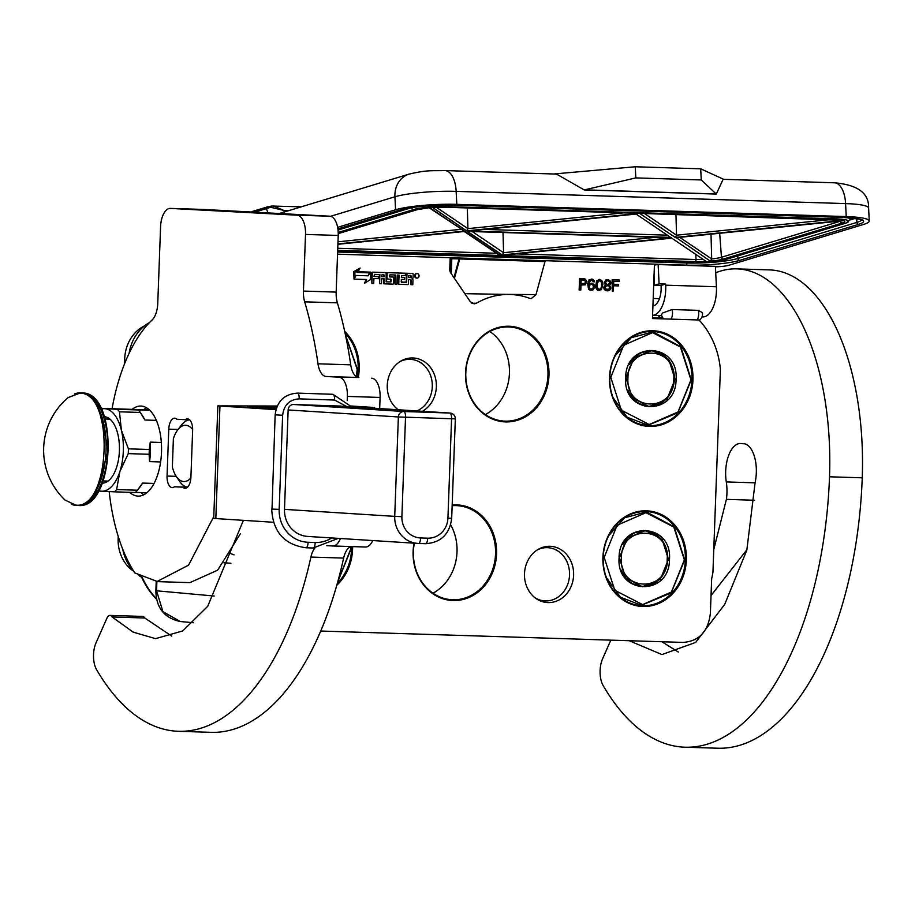 <?xml version="1.0" encoding="UTF-8"?>
<svg xmlns="http://www.w3.org/2000/svg" width="915" height="915" viewBox="0 0 915 915"><rect width="100%" height="100%" fill="white"/><g stroke="black" fill="none" stroke-linecap="round" stroke-linejoin="round"><path stroke-width="1.37" d="M697.219 319.907L699.049 319.998A79.651 69.46 93.1 0 1 720.38 369.363L712.945 572.207A79.651 69.46 93.1 0 1 711.653 578.646L710.383 613.233C708.233 631.499 699.14 641.221 683.105 642.41L320.73 631.041M193.511 622.738L180.266 621.525L162.95 611.666L156.545 590.781L156.888 581.437M654.454 264.138L652.464 318.546L699.049 319.998M663.101 318.123L660.596 317.985A78.347 68.328 93.1 0 0 658.068 315.515M619.306 279.956L612.135 279.716L612.272 291.004L613.37 291.039L613.565 285.766L618.357 285.915L618.403 284.485L613.622 284.336L613.736 281.214L619.261 281.397L619.306 279.956L612.684 279.75L612.272 291.004M618.403 284.485L613.622 284.325M608.269 279.613L606.05 279.761L604.117 282.346L605.307 285.022L603.751 287.127L604.049 289.048L605.467 290.535L608.04 290.867L609.916 289.964L610.9 288.076L609.539 285.16L610.9 283.284L610.602 281.363L608.269 279.613L606.599 279.796L605.078 281.191L604.632 283.09L605.856 285.045L604.277 287.87L605.124 289.815L606.931 290.833M599.794 279.338L596.614 280.905L595.688 285.915L596.317 288.808L597.735 290.295L601.441 289.7L602.951 283.993L601.784 280.367L598.685 279.544L596.546 282.598L596.866 288.843L599.382 290.593M592.062 279.098L588.905 279.944L587.659 283.742L588.562 289.289L590.369 290.307L592.771 290.147L594.716 287.333L594.43 284.931L592.108 283.181L589.111 284.279L589.363 282.369L591.101 280.264L592.748 280.562L593.629 281.786L594.544 281.82L594.395 281.088L592.977 279.372L591.33 279.075L588.871 280.916L588.276 287.127L589.111 289.312L590.918 290.329M591.685 280.287L593.629 281.786M592.108 283.181L589.134 283.787M584.525 278.858L579.55 278.698L579.138 289.952L580.796 290.009L580.979 284.988L585.223 284.874L586.812 281.568L585.428 279.132L580.099 278.72L579.687 289.975M416.657 273.574A2.253 1.967 93.1 0 0 416.416 278.069M416.622 273.574A2.253 1.967 93.1 0 0 416.588 273.574L417.171 273.596A2.253 1.967 93.1 0 0 416.966 278.103A2.253 1.967 93.1 0 0 417.171 273.596M366.046 279.51L364.57 283.227L370.392 279.647L370.666 272.144L358.074 271.744L360.098 268.061L354.299 271.629L354.025 279.132L366.606 279.521L364.57 283.227M360.098 268.061L353.75 271.595L354.025 279.132M370.666 272.144L358.074 271.732M411.922 273.425L412.471 273.448A0.846 0.743 93.1 0 0 412.471 273.448L411.933 273.425A0.846 0.743 93.1 0 0 411.933 273.425L406.443 273.253L406.294 282.472L401.239 281.889L401.33 279.384L404.613 279.487L404.693 277.394L401.411 277.291L401.468 275.621L405.837 275.335L405.917 273.242L387.96 272.681A0.846 0.743 93.1 0 0 387.182 273.505L387.022 278.08A0.846 0.743 93.1 0 0 387.72 278.949L391.357 279.487L390.899 281.992L386.199 281.843L386.141 273.471A0.846 0.743 93.1 0 0 385.444 272.601L373.046 272.213A0.846 0.743 93.1 0 0 372.268 273.036L371.89 283.456L373.709 283.513L373.892 278.515L378.284 278.652L378.353 276.57L373.972 276.433L374.418 274.351L379.885 274.523L379.553 283.696L381.372 283.753L381.555 278.755L384.117 278.835L383.968 282.987A0.846 0.743 93.1 0 0 384.677 283.856L392.878 284.119A0.846 0.743 93.1 0 0 393.656 283.284L393.85 277.908A0.846 0.743 93.1 0 0 393.153 277.028L389.504 276.49L389.939 274.832L395.406 275.003L395.074 284.188L396.893 284.245L397.236 275.06L399.054 275.118L398.757 283.444A0.846 0.743 93.1 0 0 399.443 284.325L407.667 284.576A0.846 0.743 93.1 0 0 408.433 283.753L408.593 279.613L410.412 279.67A0.846 0.743 -86.9 0 1 411.121 280.539L410.972 284.679L412.791 284.737L412.962 280.173A1.258 1.098 93.1 0 0 411.933 278.881A1.258 1.098 93.1 0 0 413.054 277.657L413.18 274.328A0.846 0.743 93.1 0 0 412.482 273.448L406.992 273.276L406.672 282.06M409.989 279.647A0.846 0.743 93.1 0 1 410.572 280.505L410.972 284.679M398.505 275.106L398.197 283.421A0.846 0.743 93.1 0 0 398.917 284.291L399.432 284.325A0.846 0.743 93.1 0 0 399.466 284.325L398.894 284.291M394.857 274.992L395.074 284.188M392.592 277.005L393.141 277.028A0.846 0.743 93.1 0 0 393.141 277.028L392.604 277.005A0.846 0.743 93.1 0 0 392.604 277.005L389.779 276.913M383.568 278.823L383.419 282.952A0.846 0.743 93.1 0 0 384.128 283.833L384.117 283.822M379.336 274.5L379.553 283.696M378.353 276.57L373.972 276.422M384.906 272.579A0.846 0.743 93.1 0 0 384.895 272.579L372.497 272.178A0.846 0.743 93.1 0 0 371.719 273.013L371.89 283.456M390.545 279.041L390.35 281.957L386.119 281.831M405.917 273.242L387.411 272.647A0.846 0.743 93.1 0 0 386.633 273.482L386.473 278.046A0.846 0.743 93.1 0 0 387.182 278.926L387.697 278.949M404.693 277.394L401.411 277.279M406.123 282.037L401.502 282.312M352.607 546.61A47.866 41.747 -86.9 0 1 336.8 585.245M452.182 505A47.866 41.747 -86.9 0 1 456.596 504.874A47.866 41.747 -86.9 0 1 496.559 554.021A47.866 41.747 -86.9 0 1 453.085 600.537A47.866 41.747 -86.9 0 1 414.038 543.178M642.89 606.496A47.866 41.747 -86.9 0 1 602.916 557.349A47.866 41.747 -86.9 0 1 646.39 510.833A47.866 41.747 -86.9 0 1 686.364 559.969A47.866 41.747 -86.9 0 1 642.89 606.496M344.703 331.402A47.866 41.747 -86.9 0 1 358.291 377.449M505.503 421.906A47.866 41.747 -86.9 0 1 465.529 372.771A47.866 41.747 -86.9 0 1 509.003 326.243A47.866 41.747 -86.9 0 1 548.977 375.39A47.866 41.747 -86.9 0 1 505.503 421.906M649.49 426.424A47.866 41.747 -86.9 0 1 609.516 377.289A47.866 41.747 -86.9 0 1 653.001 330.761A47.866 41.747 -86.9 0 1 692.964 379.908A47.866 41.747 -86.9 0 1 649.49 426.424M548.016 602.585A28.159 24.556 -86.9 0 1 536.018 598.524A28.159 24.556 -86.9 0 1 524.524 573.133A28.159 24.556 -86.9 0 1 538.66 549.103A28.159 24.556 -86.9 0 1 550.087 546.301A28.159 24.556 -86.9 0 1 573.602 575.215A28.159 24.556 -86.9 0 1 548.016 602.585M398.174 409.748A28.159 24.556 -86.9 0 1 387.308 384.38A28.159 24.556 -86.9 0 1 401.411 360.762A28.159 24.556 -86.9 0 1 412.837 357.959A28.159 24.556 -86.9 0 1 435.872 380.022A28.159 24.556 -86.9 0 1 422.444 411.293M545.226 260.706L535.996 294.607L502.621 294.333M464.843 293.669L509.346 294.458A79.651 69.46 93.1 0 1 529.716 298.359L531.203 298.633L535.996 294.607M509.346 294.458A79.651 69.46 93.1 0 0 476.406 303.242L474.119 303.872L470.333 301.744L450.775 272.967A5.627 4.907 -86.9 0 1 449.757 269.319L450.18 257.721M652.487 317.734L660.596 317.985M351.577 546.575A47.111 41.084 -86.9 0 1 337.315 583.393M452.159 505.709A47.111 41.084 -86.9 0 1 456.196 505.606A47.111 41.084 -86.9 0 1 456.985 505.64A47.111 41.084 -86.9 0 1 495.518 554.433A47.111 41.084 -86.9 0 1 452.742 599.771A47.111 41.084 -86.9 0 1 451.953 599.737A47.111 41.084 -86.9 0 1 414.335 543.201M642.547 605.73A47.111 41.084 -86.9 0 1 641.758 605.696A47.111 41.084 -86.9 0 1 603.225 556.903A47.111 41.084 -86.9 0 1 646.001 511.565A47.111 41.084 -86.9 0 1 646.791 511.599A47.111 41.084 -86.9 0 1 685.324 560.38A47.111 41.084 -86.9 0 1 642.547 605.73M345.069 333.14A47.111 41.084 -86.9 0 1 357.308 377.152M505.16 421.14A47.111 41.084 -86.9 0 1 504.371 421.106A47.111 41.084 -86.9 0 1 465.838 372.313A47.111 41.084 -86.9 0 1 508.614 326.975A47.111 41.084 -86.9 0 1 509.403 327.01A47.111 41.084 -86.9 0 1 547.936 375.802A47.111 41.084 -86.9 0 1 505.16 421.14M649.147 425.658A47.111 41.084 -86.9 0 1 648.358 425.624A47.111 41.084 -86.9 0 1 609.825 376.831A47.111 41.084 -86.9 0 1 652.601 331.493A47.111 41.084 -86.9 0 1 653.39 331.527A47.111 41.084 -86.9 0 1 691.923 380.32A47.111 41.084 -86.9 0 1 649.147 425.658M535 597.769A26.649 23.241 93.1 0 0 544.871 600.915A26.649 23.241 93.1 0 0 545.317 600.926A26.649 23.241 -86.9 0 0 569.519 575.283A26.649 23.241 -86.9 0 0 547.719 547.685A26.649 23.241 -86.9 0 0 547.273 547.662A26.649 23.241 93.1 0 0 537.562 549.755M416.817 410.938A26.649 23.241 -86.9 0 0 432.086 381.864A26.649 23.241 -86.9 0 0 410.469 359.343A26.649 23.241 -86.9 0 0 410.023 359.321A26.649 23.241 93.1 0 0 400.312 361.414M471.843 303.208L476.406 303.242M230.008 553.312L234.091 554.89M230.912 563.24L223.923 562.839M606.439 289.38L605.192 287.905L605.81 286.246L608.052 285.594L609.493 286.361L609.401 288.991L606.439 289.38M608.955 281.065L609.996 282.541L609.584 283.73L608.086 284.634L606.622 284.348L605.581 282.403L606.737 280.997L608.223 280.802L609.664 281.809M597.472 282.621L599.76 280.539L601.887 282.769L601.715 287.31L600.354 289.186L598.513 289.129L597.301 287.173L597.472 282.621M593.824 286.349L593.195 288.488L590.781 289.129L589.695 288.374L589.226 286.201L590.392 284.565L592.245 284.382L593.675 285.617L593.801 287.07M581.036 283.547L581.162 279.956L584.662 280.07L585.714 281.534L585.085 283.433L581.036 283.547L584.525 283.661M354.734 277.828L354.94 272.075L358.234 270.051L356.907 272.453L369.877 272.864L368.253 275.815L356.049 275.438L354.734 277.828M384.197 276.753L381.635 276.673L382.081 274.592L383.911 274.649L384.197 276.753L381.635 276.662M411.235 277.6L408.662 277.519L408.742 275.426L410.949 275.495L411.235 277.6L408.662 277.508M450.66 524.821A47.111 41.084 -86.9 0 1 432.989 593.195M489.845 331.482A47.111 41.084 -86.9 0 1 509.392 374.189A47.111 41.084 -86.9 0 1 485.407 414.564M141.539 576.965A75.419 65.777 93.1 0 0 155.905 598.559A75.419 65.777 93.1 0 0 156.682 599.348L155.905 598.559M607.537 285.583L608.772 285.857M608.223 285.823L609.493 286.361M608.944 286.326L610.008 287.333M609.459 287.31L609.985 288.053M609.436 288.019L609.401 288.991M609.104 281.786L609.996 282.541M609.436 282.987L609.584 283.73M609.035 283.696L608.83 284.416M607.709 280.791L608.395 281.042M599.497 280.596L600.663 280.814M600.114 280.779L601.201 281.305M600.652 281.271L601.887 282.769M601.338 282.735L602.013 284.21M601.464 284.176L601.956 285.88M601.407 285.857L601.715 287.31M601.166 287.287L600.926 288.728M599.805 289.163L599.131 289.312M593.252 287.036L593.595 287.779M593.046 287.745L593.195 288.488M591.513 289.14L590.747 289.117M591.719 284.359L592.783 284.634M592.234 284.611L593.32 285.137M592.771 285.103L593.675 285.617M593.126 285.594L593.275 286.315M584.136 280.047L585.2 280.322M584.651 280.299L585.554 280.814M585.005 280.779L585.714 281.534M585.165 281.511L585.692 282.255M585.131 282.232L585.474 282.964M357.376 270.577L356.907 272.453M369.317 272.853L368.253 275.815M367.704 275.792L356.049 275.438M355.5 275.404L354.768 276.719M383.648 276.719L383.442 274.637M410.686 277.565L410.48 275.484M661.465 314.657L662.757 312.953L672.113 309.533A7.503 3.671 91.8 0 1 672.502 312.175A7.503 3.671 91.8 0 1 671.015 319.129M697.196 319.941A7.503 3.671 -88.2 0 0 698.683 312.999A7.503 3.671 -88.2 0 0 698.294 310.357L672.113 309.533M698.294 310.357L702.388 312.644L702.331 313.513M284.348 211.914L283.787 210.393L273.333 205.944L267.935 206.813A1.876 1.613 -106.9 0 0 267.477 206.87L267.477 206.87A1.876 1.613 -106.9 0 0 266.391 208.62L254.599 212.189M715.427 266.837A13.142 1.864 177.2 0 0 728.981 265.247L863.52 224.461A45.052 6.405 177.2 0 0 869.25 221.007A45.052 6.405 177.2 0 0 846.226 216.569L456.802 204.354A45.052 6.405 177.2 0 0 395.566 209.775L394.925 196.782L330.498 216.317M701.999 316.887L702.766 316.91A26.283 12.856 -88.2 0 0 716.411 286.761L715.404 266.356L658.137 264.549L654.419 265.053M544.985 261.61L450.146 258.636M337.635 227.332L395.566 209.775M723.731 179.329L700.707 168.829L635.262 166.77L553.781 173.987M654.031 275.644L654.511 285.24L661.053 285.446L661.11 286.555A16.893 8.269 -88.2 0 1 652.921 305.919M658.137 264.549L659.086 283.856L654.511 285.24M659.086 283.856L665.628 284.062L661.053 285.446M661.717 315.629L652.578 315.343A26.283 12.856 -88.2 0 0 665.685 285.171L665.628 284.062M456.802 204.354L456.162 191.361A45.052 6.405 177.2 0 0 394.925 196.782A24.396 20.999 -106.9 0 1 409.119 174.102L279.269 213.515M723.125 179.306L716.296 194.072L584.25 189.931L556.48 174.079L445.033 170.579C432.189 170.945 427.854 169.71 409.119 174.102M635.262 166.77L635.811 177.899L584.25 189.931M700.707 168.829L701.256 179.958L635.811 177.899M716.296 194.072L701.256 179.958M284.405 212.086L282.175 212.623M288.843 210.553L283.787 210.393L270.726 207.27L266.391 208.62L267.958 212.909M585.143 189.851L716.045 193.957M270.726 207.27L271.675 206.047L267.477 206.87L252.815 211.319A1.876 1.613 -106.9 0 1 253.272 211.262M636.039 214.041L670.592 237.374L468.503 231.026L636.039 214.041M501.797 255.354L671.736 238.152L706.22 261.438A20.599 2.928 -2.8 0 1 695.183 261.599L337.692 250.378M469.807 230.9L468.503 231.026M429.249 207.705L429.673 207.671A20.599 2.928 -2.8 0 0 416.84 209.707A1.876 1.613 73.1 0 0 417.663 209.466M429.089 207.751L464.363 231.095L429.673 207.671M468.183 231.404L671.53 237.786L502.255 254.953L467.348 231.381M670.1 237.74L671.53 237.786M503.01 232.524L503.582 252.712L502.255 254.953M501.146 255.445L498.858 254.862L464.237 231.484M464.397 231.449L337.91 244.271M841.651 220.092L843.058 220.401A20.599 2.928 -2.8 0 0 834.263 219.44A1.876 0.915 91.8 0 1 834.114 219.463A1.876 0.915 91.8 0 1 833.965 219.44M675.956 214.499L676.528 235.189L675.213 237.42L843.058 220.401M638.121 213.286L640.386 213.355M467.336 207.957L467.92 228.636L466.593 230.866L639.551 213.332L675.213 237.42M466.593 230.866L432.612 207.453M842.177 223.054A1.876 1.613 -106.9 0 1 840.45 221.201L721.455 257.264A18.723 2.665 -2.8 0 1 711.698 258.934L710.349 261.152A20.599 2.928 -2.8 0 0 723.182 259.117L842.177 223.054A20.599 2.928 -2.8 0 0 843.882 220.675L843.504 220.709M676.299 237.66L710.349 261.152M679.719 237.34L711.698 258.934L710.989 233.474M356.393 376.671L357.17 369.351L345.504 335.176M356.656 376.831L357.456 369.351L345.321 334.307M124.829 363.129A36.6 31.922 -86.9 0 1 124.737 358.52A36.6 31.922 93.1 0 1 144.536 325.866M149.454 322.583A41.587 36.268 93.1 0 0 129.152 353.236M625.963 377.781L632.265 397.705L649.01 406.672L666.955 399.18L675.053 379.325L668.751 359.401L652.006 350.445L634.061 357.937L625.963 377.781M646.813 406.443L648.598 406.271M651.56 350.788L649.799 350.434M625.677 377.781C622.76 414.998 676.265 416.68 676.071 379.37C678.987 342.153 625.494 340.472 625.677 377.781M690.962 379.839L680.417 346.968L652.555 332.625L623.721 345.195L610.785 377.312L621.342 410.183L649.192 424.526L678.026 411.956L690.962 379.839M613.061 397.659L627.061 417.171L648.014 425.223L677.821 412.791L691.248 379.839L680.794 346.762L653.001 331.882L631.236 337.715L615.223 355.729M627.964 377.861C625.311 411.693 673.955 413.214 673.783 379.29C676.437 345.458 627.793 343.937 627.964 377.861M337.91 581.254L350.571 549.423L350.594 546.701M337.669 582.123L350.857 549.423L350.891 546.587M141.688 577.285A41.587 36.268 -86.9 0 1 139.069 575.626M133.338 570.663A41.587 36.268 -86.9 0 1 122.804 549.435M133.773 571.349A36.6 31.922 -86.9 0 1 118.138 538.592A36.6 31.922 93.1 0 1 118.264 536.556M619.364 557.853L625.666 577.777L642.399 586.744L660.356 579.252L668.453 559.397L662.151 539.473L645.407 530.506L627.45 537.997L619.364 557.853M640.203 586.504L641.998 586.343M644.961 530.86L643.199 530.506M619.078 557.853C616.15 595.07 669.654 596.752 669.471 559.431C672.388 522.225 618.883 520.543 619.078 557.853M684.363 559.9L673.806 527.04L645.956 512.686L617.122 525.256L604.186 557.384L614.731 590.255L642.582 604.598L671.427 592.028L684.363 559.9M606.451 577.731L620.462 597.232L641.415 605.295L671.21 592.863L684.649 559.9L674.183 526.834L646.402 511.954L624.636 517.776L608.624 535.801M621.365 557.921C618.7 591.753 667.355 593.286 667.184 559.362C669.837 525.53 621.194 524.009 621.365 557.921M182.828 487.226A11.266 5.513 -88.2 0 0 184.99 488.278A11.266 5.513 -88.2 0 0 185.047 488.29A11.266 5.513 -88.2 0 0 190.903 477.321L192.63 430.427A11.266 5.513 -88.2 0 0 187.472 418.876A11.266 5.513 -88.2 0 0 185.299 419.699L176.858 419.253A11.266 5.513 -88.2 0 0 174.639 418.189A11.266 5.513 -88.2 0 0 168.772 429.158L167.056 476.052A11.266 5.513 -88.2 0 0 172.146 487.592A11.266 5.513 -88.2 0 0 172.203 487.603A11.266 5.513 -88.2 0 0 174.388 486.78L187.335 487.375M243.379 520.372L207.705 606.325L182.691 630.95L155.539 638.647L133.178 632.151L112.076 616.973A7.503 3.671 -88.2 0 0 109.914 615.406A7.503 3.671 -88.2 0 0 106.998 618.037L96.006 642.89A18.769 9.184 -88.2 0 0 96.59 669.666A277.805 135.923 -88.2 0 0 177.007 731.234A277.805 135.923 -88.2 0 0 178.459 731.302A277.805 135.923 -88.2 0 0 310.906 557.063A18.769 9.184 91.8 0 1 314.874 548.028M178.459 731.302L211.193 732.332A277.805 135.923 -88.2 0 0 343.628 558.093L310.906 557.063M347.208 400.621L347.357 396.412A18.769 9.184 -88.2 0 0 338.882 377.163L326.14 376.488A18.769 9.184 91.8 0 1 317.997 363.804A277.805 135.923 -88.2 0 0 304.672 301.824A18.769 9.184 91.8 0 1 303.437 291.073L305.507 234.423A18.769 9.184 -88.2 0 0 297.02 215.185L329.743 216.203L203.164 209.444A18.769 9.184 91.8 0 0 203.061 209.444L170.339 208.414A18.769 9.184 -88.2 0 0 160.583 226.68L157.757 303.483A18.769 9.184 91.8 0 1 152.119 319.953A147.532 72.194 -88.2 0 0 112.065 408.685M329.743 216.203A18.769 9.184 91.8 0 1 338.23 235.452L336.16 292.102A18.769 9.184 -88.2 0 0 337.395 302.854L304.672 301.824M338.882 377.163L358.863 377.518A18.769 9.184 -88.2 0 1 350.719 364.822A277.805 135.923 -88.2 0 0 337.395 302.854M371.604 378.192A18.769 9.184 91.8 0 1 380.091 397.442L379.679 408.582M372.737 540.559A18.769 9.184 91.8 0 1 365.508 547.01A18.769 9.184 91.8 0 1 365.417 547.01L332.888 545.992M350.983 546.552A18.769 9.184 -88.2 0 0 343.628 558.093M109.914 615.406L142.637 616.424A7.503 3.671 91.8 0 1 144.799 618.002L171.757 636.142M157.197 581.62L189.92 582.638L217.633 570.182L240.382 533.754M297.02 215.185L170.442 208.414A18.769 9.184 -88.2 0 0 170.339 208.414M326.792 545.672L332.683 545.981A18.769 9.184 -88.2 0 0 332.786 545.981A18.769 9.184 -88.2 0 0 340.449 538.5M109.194 491.584A147.532 72.194 -88.2 0 0 134.814 572.95L157.197 581.448L188.582 565.127L213.79 516.552M185.299 419.699L189.599 419.836M174.388 486.78L187.369 487.18M129.633 492.316A45.052 22.04 -88.2 0 0 137.833 496.102A45.052 22.04 -88.2 0 0 138.073 496.113A45.052 22.04 -88.2 0 0 161.509 452.021A45.052 22.04 -88.2 0 0 141.127 406.066A45.052 22.04 -88.2 0 0 140.899 406.054A45.052 22.04 -88.2 0 0 132.126 409.405M148.436 409.085L146.983 409.874L100.924 408.33M144.376 492.682L145.782 493.562M189.474 419.836A33.786 16.527 -88.2 0 0 181.261 425.303L177.762 429.856A28.159 13.782 -88.2 0 0 173.393 438.56L172.352 466.959A28.159 13.782 -88.2 0 0 176.298 476.452A28.159 13.782 -88.2 0 0 183.721 481.53A28.159 13.782 91.8 0 0 190.869 477.973M176.298 476.452L179.512 481.21A33.786 16.527 -88.2 0 0 187.518 487.215M177.762 429.856A28.159 13.782 -88.2 0 1 185.779 425.258A28.159 13.782 91.8 0 1 192.642 429.547M275.941 409.634L217.85 405.883L277.234 406.031M276.788 407.072L247.862 406.981L276.181 408.799M372.714 408.136L372.737 407.381L360.19 407.335M372.737 407.381L351.12 406.008M273.482 522.282L213.721 518.428L217.85 405.883M146.949 409.863L149.477 409.989M156.339 420.362L144.89 420.008L140.304 412.459L119.465 411.807A46.368 22.681 -88.2 0 0 117.52 409.302L100.993 408.467M140.613 412.905L140.304 412.459A46.368 22.681 91.8 0 0 138.371 409.966L117.52 409.302M161.326 442.471L150.243 442.128L149.271 449.494L128.42 448.842L121.386 430.244L119.465 411.807M160.617 461.949L149.534 461.595L149.099 454.275L128.249 453.623L119.876 471.511A41.301 20.21 -88.2 0 0 121.386 430.244A41.301 20.21 -88.2 0 0 104.687 408.673M116.605 489.559L119.876 471.511A41.301 20.21 -88.2 0 1 101.668 491.206L114.489 491.835A46.368 22.681 -88.2 0 0 116.605 489.559L137.456 490.211L142.58 483.063A43.177 21.125 91.8 0 1 140.064 486.86A43.177 21.125 91.8 0 1 139.492 487.569M154.052 483.429L142.58 483.063M146.835 492.762L135.431 492.407M137.456 490.211A46.368 22.681 91.8 0 1 135.34 492.499L114.489 491.835M101.668 491.206L98.488 491.035M138.371 409.966L149.728 410.229M140.864 413.283L142.305 415.421A43.177 21.125 91.8 0 1 144.89 420.008M128.42 448.842A46.368 22.681 91.8 0 1 128.249 453.623M149.271 449.494A46.368 22.681 91.8 0 1 149.099 454.275M150.243 442.128A43.177 21.125 91.8 0 1 149.534 461.595M104.653 408.673A41.301 20.21 -88.2 0 0 101.291 409.074M98.728 490.612A41.301 20.21 -88.2 0 0 101.622 491.206M104.379 416.737A33.226 16.253 91.8 0 1 119.408 450.454A33.226 16.253 91.8 0 1 102.297 483.154M105.991 417A33.226 16.253 -88.2 0 0 104.596 417.389M102.549 482.514A33.226 16.253 -88.2 0 0 103.921 483.006M610.831 640.145L602.585 658.789A18.769 9.184 -88.2 0 0 603.157 685.575A277.805 135.923 -88.2 0 0 683.574 747.143A277.805 135.923 -88.2 0 0 685.038 747.2A277.805 135.923 -88.2 0 0 829.516 476.795A202.718 99.186 -88.2 0 0 736.804 268.873A202.718 99.186 -88.2 0 0 715.713 272.784M685.038 747.2L717.76 748.23A277.805 135.923 -88.2 0 0 862.239 477.813A202.718 99.186 -88.2 0 0 769.526 269.902L736.804 268.873M711.035 595.516L746.949 549.652M661.911 641.747L678.324 652.04M713.78 549.503L726.396 499.361A30.035 14.697 -88.2 0 0 726.293 481.931L755.092 482.834M744.49 443.764L742.031 443.684A28.537 13.965 -88.2 0 1 743.266 443.615A28.537 13.965 -88.2 0 1 755.092 482.708L746.823 550.167L724.703 604.392L695.652 642.421L661.945 654.557L629.188 640.717M742.031 443.684A28.537 13.965 -88.2 0 0 740.51 443.466A28.537 13.965 -88.2 0 0 726.293 481.931M75.533 505.069L65.045 500.07A68.705 68.705 0 0 1 68.259 397.522L79.639 393.221C115.038 391.643 110.692 510.41 75.533 505.069M97.699 403.927L108.508 450.111L94.828 495.518M308.321 536.453A26.283 24.797 -86.4 0 1 307.623 536.419A26.283 24.797 -86.4 0 1 284.496 509.369L394.72 516.369A26.283 24.797 93.6 0 0 417.835 543.418A26.283 24.797 93.6 0 0 418.544 543.453L425.624 543.693A5.627 1.864 -88.1 0 0 425.647 543.693A5.627 1.864 -88.1 0 0 427.694 538.18A20.645 19.489 93.6 0 0 447.927 518.199L451.575 418.784A5.627 1.864 -88.1 0 0 449.917 413.042L403.881 411.51L293.658 404.499A5.627 5.318 -86.4 0 0 288.145 409.954L284.496 509.369M339.694 406.043A5.627 5.318 -86.4 0 1 339.842 406.043L450.066 413.054A5.627 5.318 -86.4 0 0 449.917 413.042L339.694 406.043L293.658 404.499M454.435 278.354L459.73 258.934M156.568 598.822A75.739 66.052 -86.9 0 1 142.225 577.308M156.213 581.391L155.87 590.735L214.179 596.031M451.267 273.699L451.816 258.693M869.25 221.007L868.61 208.025A45.052 6.405 177.2 0 0 845.586 203.588L846.226 216.569M337.898 228.899L400.473 209.924A39.414 5.604 -2.8 0 1 454.057 205.177L843.481 217.404A39.414 5.604 -2.8 0 1 858.613 224.312L739.629 260.375A39.414 5.604 -2.8 0 1 686.044 265.121L337.543 254.187M445.033 170.579A24.396 11.941 -88.2 0 1 456.162 191.361L845.586 203.588A24.396 11.941 -88.2 0 0 834.446 182.794C857.721 184.773 869.101 193.179 868.61 208.025M400.473 209.924A1.876 1.613 73.1 0 0 401.308 209.684M861.587 219.886A37.538 5.341 -2.8 0 1 856.886 222.402L737.902 258.465A37.538 5.341 -2.8 0 1 686.868 262.994L337.624 252.025M858.613 224.312A1.876 1.613 -106.9 0 1 856.886 222.402L856.703 218.548M739.629 260.375A1.876 1.613 -106.9 0 1 737.902 258.465L737.776 255.88M686.044 265.121A1.876 0.915 -88.2 0 0 686.868 262.994L686.822 261.987M716.411 286.761L665.685 285.171M855.376 218.342L850.344 219.863M251.945 212.051A1.876 1.613 -106.9 0 1 252.815 211.319L251.408 212.017M338.047 230.042L411.796 207.602M338.23 232.421L413.523 209.592A1.876 1.613 73.1 0 1 411.796 207.694A26.283 3.74 -2.8 0 1 412.459 207.499M846.181 217.541A26.283 3.74 -2.8 0 1 850.378 219.337L850.298 217.804M727.368 258.956A1.876 1.613 -106.9 0 1 726.499 259.219A24.396 3.466 -2.8 0 1 693.33 262.159L337.669 250.996M413.523 209.592A24.396 3.466 -2.8 0 1 446.692 206.653L836.116 218.879A24.396 3.466 -2.8 0 1 845.494 223.157L726.499 259.219M447.504 205.109A1.876 0.915 91.8 0 1 446.692 206.653M836.939 217.221A1.876 0.915 91.8 0 1 836.116 218.879M846.409 222.848A1.876 1.613 -106.9 0 1 845.494 223.157M338.253 233.519L416.84 209.707M337.921 243.916L464.363 231.095M671.702 238.129L500.471 255.491M500.482 255.491L464.82 231.404M431.983 207.499A20.599 2.928 -2.8 0 1 444.839 207.225L834.263 219.44M843.882 220.675L675.67 237.728M667.321 235.166L484.538 229.425M338.001 241.8L461.046 229.333M655.54 237.317L503.582 252.712L472.243 231.564M703.338 259.494A18.723 2.665 -2.8 0 1 696.018 259.517L516.506 253.878M695.183 261.599A1.876 0.915 -88.2 0 0 696.018 259.517L695.835 254.427M496.479 253.261L337.761 248.274M644.446 213.515L676.528 235.189L832.181 219.406M436.306 207.282L467.92 228.636L623.561 212.852M841.125 220.972A18.723 2.665 -2.8 0 1 840.45 221.201L840.439 221.041M723.182 259.117A1.876 1.613 -106.9 0 1 721.455 257.264L719.682 233.291M637.984 402.977A27.782 24.225 93.1 0 0 648.289 406.26A27.782 24.225 93.1 0 0 648.472 406.271M651.446 350.788A27.782 24.225 93.1 0 0 651.251 350.777A27.782 24.225 93.1 0 0 640.637 352.95M627.964 390.122A27.782 24.225 93.1 0 0 648.655 406.283A27.782 24.225 93.1 0 0 674.355 379.302A27.782 24.225 93.1 0 0 651.629 350.8A27.782 24.225 93.1 0 0 629.371 364.582M644.663 405.986A27.782 24.225 93.1 0 0 646.459 406.157A27.782 24.225 93.1 0 0 647.374 406.191L645.041 406.088M648.003 350.605L650.336 350.742A27.782 24.225 93.1 0 0 649.421 350.674A27.782 24.225 93.1 0 0 647.614 350.662M631.384 583.049A27.782 24.225 93.1 0 0 641.689 586.332A27.782 24.225 93.1 0 0 641.873 586.332M644.835 530.86A27.782 24.225 93.1 0 0 644.652 530.849A27.782 24.225 93.1 0 0 634.038 533.022M621.365 570.194A27.782 24.225 93.1 0 0 642.056 586.343A27.782 24.225 93.1 0 0 667.756 559.362A27.782 24.225 93.1 0 0 645.018 530.86A27.782 24.225 93.1 0 0 622.76 544.654M638.052 586.058A27.782 24.225 93.1 0 0 639.86 586.229A27.782 24.225 93.1 0 0 640.763 586.263L638.441 586.149M641.404 530.666L643.737 530.814A27.782 24.225 93.1 0 0 642.822 530.746A27.782 24.225 93.1 0 0 641.015 530.723M167.056 476.052L176.218 476.338M170.442 208.414L203.164 209.444M305.507 234.423L338.23 235.452M336.16 292.102L303.437 291.073M350.719 364.822L317.997 363.804M358.863 377.518L326.14 376.488M347.357 396.412L380.091 397.442M112.076 616.973L144.799 618.002M168.772 429.158L178.07 429.444M146.572 407.781A45.052 22.04 -88.2 0 0 143.586 409.76M140.979 492.579A45.052 22.04 -88.2 0 0 143.838 494.74M215.826 518.622L219.955 406.077M862.239 477.813L829.516 476.795M726.396 499.361L754.612 500.253M74.824 393.827A56.307 27.553 91.8 0 1 80.303 392.89A56.307 27.553 91.8 0 1 80.6 392.901A56.307 27.553 91.8 0 1 106.06 450.34A56.307 27.553 91.8 0 1 76.769 505.457A56.307 27.553 91.8 0 1 76.471 505.446A56.307 27.553 91.8 0 1 71.359 504.176M81.721 392.935A56.307 27.553 91.8 0 1 82.018 392.935A56.307 27.553 91.8 0 1 82.316 392.947A56.307 27.553 91.8 0 1 107.776 450.386A56.307 27.553 91.8 0 1 78.484 505.503A56.307 27.553 91.8 0 1 78.187 505.492M299.182 398.86A5.627 1.864 91.9 0 0 297.535 393.118A5.627 1.864 -88.1 0 0 297.512 393.118C284.325 394.056 276.868 401.319 275.141 414.884L282.632 415.216C283.947 404.99 289.472 399.546 299.182 398.86L334.593 400.049L346.579 406.477M275.141 414.884L272.007 509.083L279.178 509.369L282.632 415.216M272.007 509.049L271.686 509.049C272.922 531.855 284.371 544.768 306.068 547.776A5.627 1.864 -88.1 0 0 306.068 547.776A5.627 1.864 -88.1 0 0 308.103 542.263A31.911 30.115 -86.4 0 1 279.178 509.369M313.124 548.016A5.627 1.864 -88.1 0 0 313.147 548.016A5.627 1.864 -88.1 0 0 315.195 542.504L308.103 542.263M332.911 394.296A5.627 1.864 -88.1 0 1 332.923 394.296A5.627 1.864 -88.1 0 0 332.923 394.296A5.627 1.864 91.9 0 1 334.593 400.049M315.195 542.504A31.911 30.115 93.6 0 0 331.71 537.951M450.066 413.054A5.627 5.627 0 0 1 455.338 418.876L398.368 416.954L394.72 516.369L401.891 516.666A20.645 19.489 93.6 0 0 420.614 537.951L427.694 538.18M401.891 516.666L405.528 417.251A5.627 1.864 -88.1 0 0 403.881 411.51A5.627 5.318 -86.4 0 0 398.368 416.954L288.145 409.954M307.623 536.419L418.567 543.464A5.627 1.864 -88.1 0 0 418.567 543.464A5.627 1.864 -88.1 0 0 420.614 537.951M451.381 518.256L447.927 518.199M459.067 258.922L453.966 277.657M180.266 621.525C164.254 618.037 156.122 607.766 155.87 590.735M451.152 258.671L450.626 272.75M659.44 298.656L653.196 298.462M661.454 314.623A7.503 7.503 0 0 0 663.855 318.9M699.3 320.273A7.503 7.503 0 0 0 702.388 312.644M301.161 206.824L271.492 206.047M861.656 219.531L861.85 220.058C865.51 219.92 859.334 219.04 843.321 217.427L453.909 205.2C432.017 204.914 414.358 206.47 400.93 209.867L337.91 228.967M722.987 179.306L834.446 182.794M850.378 219.337L845.94 223.1L726.956 259.162C718.195 261.381 706.94 262.388 693.181 262.182L337.658 251.019M636.074 214.064L469.178 230.98M429.455 207.716L417.297 209.638L338.253 233.6M670.798 237.797L467.782 231.415M337.91 244.294L464.603 231.449M639.974 213.367L842.235 220.298M638.83 213.332L444.69 207.236L432.303 207.499M675.991 237.717L843.687 220.721M648.197 331.63L653.001 331.882M643.211 424.972L648.014 425.223M638.945 403.584L648.655 406.283C663.81 405.334 672.445 396.344 674.549 379.313C673.806 362.683 666.166 353.179 651.629 350.8L641.667 352.447M641.598 511.691L646.402 511.954M636.611 605.044L641.415 605.295M632.345 583.644L642.056 586.343C657.21 585.394 665.846 576.416 667.95 559.385C667.207 542.755 659.566 533.251 645.018 530.86L635.067 532.519M365.508 547.01L332.786 545.981M374.144 407.335L374.109 408.227M140.064 486.86L138.817 488.473M109.262 418.59L106.746 419.07M104.802 480.981L107.284 481.622M68.259 397.522L80.303 392.89L82.35 392.958C119.202 392.318 115.233 509.243 78.484 505.503L76.437 505.435L65.045 500.07M105.088 419.013L110.006 419.173M103.143 480.924L108.062 481.084M306.068 547.776L313.147 548.016L338.287 538.363M351.497 406.786L332.923 394.296L297.512 393.118M455.338 418.876L451.69 518.29C449.677 534.131 440.996 542.595 425.647 543.693L418.567 543.464"/></g></svg>
